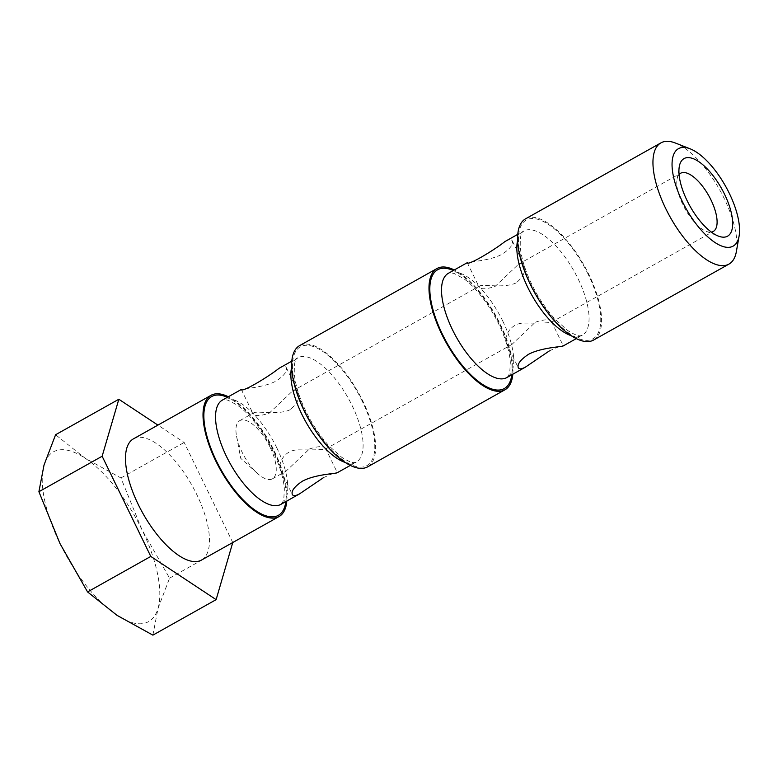 <?xml version="1.0" encoding="UTF-8"?>
<svg xmlns="http://www.w3.org/2000/svg" width="778" height="778" viewBox="0 0 778 778"><rect width="100%" height="100%" fill="white"/><g stroke="black" fill="none" stroke-linecap="round" stroke-linejoin="round"><path stroke-width="0.58" stroke-dasharray="3.89 2.92" d="M201.492 560.063A69.505 28.251 60.7 0 0 196.776 494.536A69.505 28.251 60.7 0 0 133.466 438.831M232.758 542.529L184.172 442.468L157.924 425.119M679.087 174.525A33.366 13.557 60.7 0 0 677.064 179.251A33.366 13.557 60.7 0 0 685.117 209A33.366 13.557 60.7 0 0 706.307 231.367A33.366 13.557 60.7 0 0 711.393 232.107M270.161 447.369A33.366 13.557 60.7 0 0 239.77 420.635A33.366 13.557 60.7 0 0 236.58 436.293A33.366 13.557 60.7 0 0 257.392 473.384A33.366 13.557 60.7 0 0 272.417 478.82A33.366 13.557 60.7 0 0 270.161 447.369M516.281 282.842C503.58 288.91 482.311 283.503 479.442 286.197L479.122 286.946C480.619 289.542 485.958 289.367 495.119 286.421L518.518 264.228C521.231 262.779 523.059 263.081 524.022 265.142C526.336 270.394 523.759 276.297 516.281 282.842M290.32 409.636C277.62 415.705 256.351 410.298 253.472 412.992L253.161 413.74C254.659 416.337 259.998 416.162 269.159 413.215L292.557 391.023C295.261 389.564 297.099 389.875 298.062 391.937C300.376 397.188 297.789 403.082 290.32 409.636M309.43 448.994C318.649 445.998 324.037 445.823 325.583 448.459L325.204 449.198C320.828 449.791 311.745 450.015 297.945 449.859C282.745 450.151 277.746 465.614 280.557 470.32C281.587 472.334 283.425 472.596 286.09 471.108L309.43 448.994M535.39 322.199C544.61 319.204 549.997 319.029 551.544 321.664L551.164 322.403C546.788 323.006 537.705 323.22 523.905 323.065C508.705 323.356 503.706 338.829 506.527 343.526C507.548 345.539 509.386 345.802 512.05 344.314L535.39 322.199M504.757 241.715C508.831 239.391 511.35 239.128 512.294 240.917C513.49 244.36 510.164 248.766 502.325 254.114C489.148 261.301 467.432 261.729 467.384 262.692L467.345 262.74M549.336 350.927C557.845 346.949 562.484 345.257 563.253 345.831L563.214 345.889M278.796 368.509C282.871 366.185 285.38 365.913 286.333 367.702C287.529 371.155 284.203 375.56 276.365 380.909C263.188 388.086 241.472 388.514 241.423 389.486L241.374 389.535M323.376 477.721C331.885 473.744 336.524 472.042 337.292 472.625L337.244 472.684M286.839 501.022A69.505 28.251 60.7 0 0 274.313 451.026A69.505 28.251 60.7 0 0 228.343 396.761M367.644 466.839A69.505 28.251 60.7 0 0 362.927 401.302A69.505 28.251 60.7 0 0 299.618 345.607M512.809 374.228A69.505 28.251 60.7 0 0 500.273 324.231A69.505 28.251 60.7 0 0 454.303 269.966M593.604 340.044A69.505 28.251 60.7 0 0 588.888 274.508A69.505 28.251 60.7 0 0 525.578 218.812M736.358 251.625A69.505 28.251 60.7 0 0 724.23 198.565A69.505 28.251 60.7 0 0 675.44 143.045M152.887 635.13L158.012 608.445L169.575 578.151L142.034 529.857L120.921 477.955L85.045 458.154L55.588 434.746M120.921 477.955L184.172 442.468M169.575 578.151L232.817 542.665M44.025 465.04A97.308 39.552 60.7 0 0 60.013 543.628A97.308 39.552 60.7 0 0 117.001 615.33A97.308 39.552 60.7 0 0 158.012 608.445A97.308 39.552 60.7 0 0 142.034 529.857A97.308 39.552 60.7 0 0 85.045 458.154A97.308 39.552 60.7 0 0 44.025 465.04M571.13 335.639A59.78 24.293 60.7 0 0 582.197 335.289A59.78 24.293 60.7 0 0 578.142 278.932A59.78 24.293 60.7 0 0 523.701 231.027A59.78 24.293 60.7 0 0 517.633 240.285M502.821 321.197A59.78 24.293 60.7 0 0 448.381 273.292C448.721 272.601 450.695 272.679 454.303 273.545L463.221 278.32C472.966 284.826 487.884 301.796 498.834 324.251C505.719 338.761 509.541 351.432 510.329 362.266L509.755 372.361L508.549 375.686L506.877 377.554A59.78 24.293 60.7 0 0 502.821 321.197M345.169 462.433A59.78 24.293 60.7 0 0 356.236 462.083A59.78 24.293 60.7 0 0 352.181 405.717A59.78 24.293 60.7 0 0 297.731 357.822A59.78 24.293 60.7 0 0 291.662 367.08M276.861 447.982A59.78 24.293 60.7 0 0 222.411 400.087C222.761 399.396 224.735 399.474 228.343 400.33L237.251 405.105C247.005 411.611 261.923 428.581 272.874 451.036C279.749 465.545 283.581 478.217 284.359 489.061L283.795 499.155L282.589 502.471L280.916 504.348A59.78 24.293 60.7 0 0 276.861 447.982M285.847 501.577A68.114 27.687 60.7 0 0 273.73 451.123A68.114 27.687 60.7 0 0 227.341 397.315M362.344 401.399A68.114 27.687 60.7 0 0 293.734 356.032A68.114 27.687 60.7 0 0 344.819 461.228A68.114 27.687 60.7 0 0 362.344 401.399M511.807 374.782A68.114 27.687 60.7 0 0 499.69 324.329A68.114 27.687 60.7 0 0 453.311 270.53M588.304 274.615A68.114 27.687 60.7 0 0 519.694 229.238A68.114 27.687 60.7 0 0 570.78 334.443A68.114 27.687 60.7 0 0 588.304 274.615M272.417 478.82L286.11 471.147M325.204 449.207L512.07 344.353M551.164 322.413L713.27 231.455M239.77 420.635L253.453 412.953M292.557 391.013L479.423 286.158M518.518 264.219L680.614 173.261M576.274 338.615L582.197 335.289C580.485 335.201 580.398 338.372 567.629 330.456L555.025 319.136C543.676 306.59 534.496 291.789 527.484 274.722C523.205 263.868 520.803 254.396 520.249 246.315C520.142 232.943 521.688 234.762 522.028 232.894L523.701 231.027L517.769 234.353M350.314 465.409L356.236 462.083C354.525 461.986 354.428 465.156 341.668 457.25L329.055 445.93C317.716 433.385 308.535 418.583 301.524 401.516C297.245 390.653 294.833 381.191 294.288 373.109C294.181 359.737 295.728 361.556 296.068 359.689L297.731 357.822L291.808 361.148M236.58 436.293L240.742 458.339L257.392 473.384M706.307 231.367L718.288 236.065M677.064 179.251L679.291 166.58M280.566 470.32L292.295 494.477M325.583 448.459L337.312 472.616M241.345 389.554L253.103 413.77M286.362 367.693L298.12 391.908M506.527 343.526L518.255 367.683M551.544 321.674L563.272 345.821M467.306 262.76L479.063 286.975M512.323 240.898L524.08 265.113"/><path stroke-width="1.17" d="M228.343 396.761A69.505 28.251 60.7 0 0 211.003 395.331L133.466 438.831A69.505 28.251 60.7 0 0 142.851 513.276A69.505 28.251 60.7 0 0 201.492 560.063L279.03 516.563A69.505 28.251 60.7 0 0 286.839 501.022M157.924 425.119L118.83 399.26L102.142 456.239L150.796 556.435L216.128 599.644L232.758 542.529M711.393 232.107A33.366 13.557 60.7 0 0 713.27 231.455A33.366 13.557 60.7 0 0 711.004 199.995A33.366 13.557 60.7 0 0 680.614 173.261A33.366 13.557 60.7 0 0 679.087 174.525M467.345 262.74C467.539 265.979 493.33 250.74 504.757 241.715M563.214 345.889C563.146 346.852 541.4 347.289 528.272 354.457C520.424 359.806 517.088 364.211 518.274 367.673C519.218 369.462 521.737 369.19 525.821 366.856L549.336 350.927M241.374 389.535C241.579 392.773 267.36 377.524 278.796 368.509M337.244 472.684C337.175 473.646 315.43 474.084 302.311 481.242C294.454 486.6 291.128 491.006 292.314 494.468C293.257 496.257 295.776 495.985 299.861 493.651L323.376 477.721M211.003 395.331A69.505 28.251 60.7 0 0 220.378 469.766A69.505 28.251 60.7 0 0 279.03 516.563M454.303 269.966A69.505 28.251 60.7 0 0 436.973 268.536L299.618 345.607A69.505 28.251 60.7 0 0 308.992 420.042A69.505 28.251 60.7 0 0 367.644 466.839L504.99 389.768A69.505 28.251 60.7 0 0 512.809 374.228M436.973 268.536A69.505 28.251 60.7 0 0 446.348 342.972A69.505 28.251 60.7 0 0 504.99 389.768M690.125 148.812L675.44 143.045A69.505 28.251 60.7 0 0 660.93 142.87L525.578 218.812A69.505 28.251 60.7 0 0 534.953 293.257A69.505 28.251 60.7 0 0 593.604 340.044L728.947 264.102A69.505 28.251 60.7 0 0 736.358 251.625L739.1 236.084A55.87 22.708 60.7 0 0 729.356 193.43A55.87 22.708 60.7 0 0 690.125 148.812A55.87 22.708 60.7 0 0 686.001 208.504A55.87 22.708 60.7 0 0 739.1 236.084M660.93 142.87A69.505 28.251 60.7 0 0 670.305 217.305A69.505 28.251 60.7 0 0 728.947 264.102M724.551 194.237A44.482 18.079 60.7 0 0 697.438 160.783A44.482 18.079 60.7 0 0 679.291 166.58A44.482 18.079 60.7 0 0 690.037 206.238A44.482 18.079 60.7 0 0 718.288 236.065A44.482 18.079 60.7 0 0 724.551 194.237M118.83 399.26L55.588 434.746L44.025 465.04L38.9 491.725L60.013 543.628L87.554 591.922L150.796 556.435M38.9 491.725L102.142 456.239M87.554 591.922L117.001 615.33L152.887 635.13L216.128 599.644M517.633 240.285A59.78 24.293 60.7 0 0 531.763 295.047A59.78 24.293 60.7 0 0 571.13 335.639M467.354 262.643L448.381 273.292A59.78 24.293 60.7 0 0 456.443 337.312A59.78 24.293 60.7 0 0 506.877 377.554L525.85 366.905M291.662 367.08A59.78 24.293 60.7 0 0 305.803 421.841A59.78 24.293 60.7 0 0 345.169 462.433M241.394 389.438L222.411 400.087A59.78 24.293 60.7 0 0 230.473 464.106A59.78 24.293 60.7 0 0 280.916 504.348L299.89 493.699M227.341 397.315A68.114 27.687 60.7 0 0 220.874 469.494A68.114 27.687 60.7 0 0 285.847 501.577M453.311 270.53A68.114 27.687 60.7 0 0 446.835 342.699A68.114 27.687 60.7 0 0 511.807 374.782M563.233 345.928L576.274 338.615M504.728 241.676L517.769 234.353M337.273 472.723L350.314 465.409M278.767 368.461L291.808 361.148"/></g></svg>
